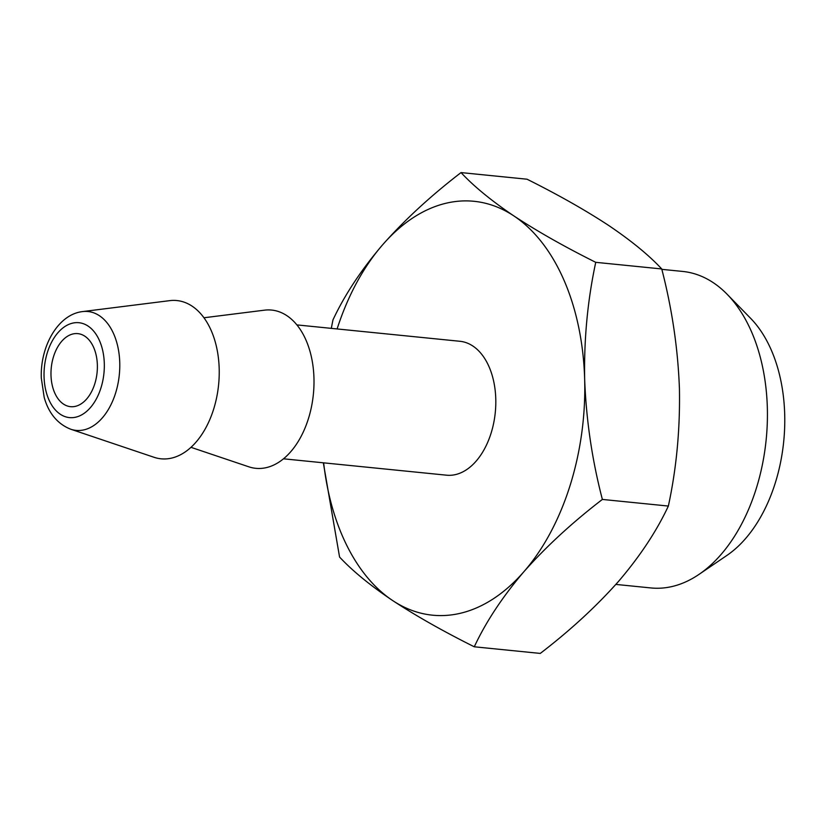 <?xml version="1.0" encoding="UTF-8"?>
<svg xmlns="http://www.w3.org/2000/svg" width="826" height="826" viewBox="0 0 826 826"><rect width="100%" height="100%" fill="white"/><g stroke="black" fill="none" stroke-linecap="round" stroke-linejoin="round"><path stroke-width="1.24" d="M97.365 365.071A36.705 23.035 -84.3 0 0 77.851 333.632A36.705 23.035 -84.3 0 0 50.995 375.241A36.705 23.035 -84.3 0 0 70.509 406.671A36.705 23.035 -84.3 0 0 97.365 365.071M661.832 269.348L682.741 271.444A159.046 99.812 95.7 0 1 727.138 294.273A159.046 99.812 95.7 0 1 767.333 407.662A159.046 99.812 95.7 0 1 698.992 574.4A159.046 99.812 95.7 0 1 650.95 587.947L615.866 584.416M727.138 294.273L750.689 318.402A134.576 84.459 95.7 0 1 784.7 414.353A134.576 84.459 95.7 0 1 726.88 555.444L698.992 574.4M219.189 368.664A79.523 49.911 95.7 0 1 154.028 457.284L70.799 429.241A59.73 37.49 95.7 0 0 119.749 362.666A59.73 37.49 95.7 0 0 82.621 311.578L169.764 300.643A79.523 49.911 95.7 0 1 219.189 368.664M203.97 317.762L264.537 310.163A79.523 49.911 95.7 0 1 313.963 378.184A79.523 49.911 95.7 0 1 248.802 466.804L190.961 447.32M296.916 324.907L459.999 341.293A67.288 42.229 95.7 0 1 495.776 398.917A67.288 42.229 95.7 0 1 446.546 475.187L283.463 458.802M323.327 462.808L339.569 557.044C352.351 570.776 369.996 585.252 392.536 600.471C415.891 615.814 443.139 631.25 474.279 646.789C485.977 621.802 502.528 596.764 523.932 571.664A207.976 130.529 95.7 0 1 392.536 600.471A207.976 130.529 95.7 0 1 323.658 462.849M584.663 379.433A207.976 130.529 95.7 0 1 523.932 571.664C546.162 546.585 572.304 522.507 602.371 499.431C592.128 460.123 586.233 420.124 584.663 379.433C583.91 339.31 587.596 300.282 595.742 262.327C564.54 246.747 537.292 231.311 513.999 216.009A207.976 130.529 95.7 0 1 584.663 379.433M337.111 328.944A207.976 130.529 95.7 0 1 382.603 244.816A207.976 130.529 95.7 0 1 513.999 216.009C491.418 200.749 473.763 186.273 461.032 172.582C430.904 195.71 404.761 219.788 382.603 244.816C361.148 269.978 344.597 295.016 332.95 319.941L331.298 328.356M595.742 262.327L661.74 268.956C649.009 255.265 631.353 240.789 608.772 225.529C585.489 210.227 558.242 194.791 527.029 179.211L461.032 172.582M661.74 268.956C672.054 308.769 677.96 348.768 679.437 388.953C680.149 429.561 676.453 468.59 668.358 506.059L602.371 499.431M668.358 506.059C656.67 531.046 640.119 556.084 618.705 581.184C596.486 606.263 570.343 630.341 540.276 653.418L474.279 646.789M104.303 363.554A47.681 29.922 95.7 0 1 75.496 417.233A47.681 29.922 95.7 0 1 44.057 376.759A47.681 29.922 95.7 0 1 72.864 323.08A47.681 29.922 95.7 0 1 104.303 363.554M82.621 311.578C57.923 314.334 40.071 346.486 41.3 378.05L44.17 397.265C47.319 408.736 54.423 422.829 70.799 429.241"/></g></svg>
